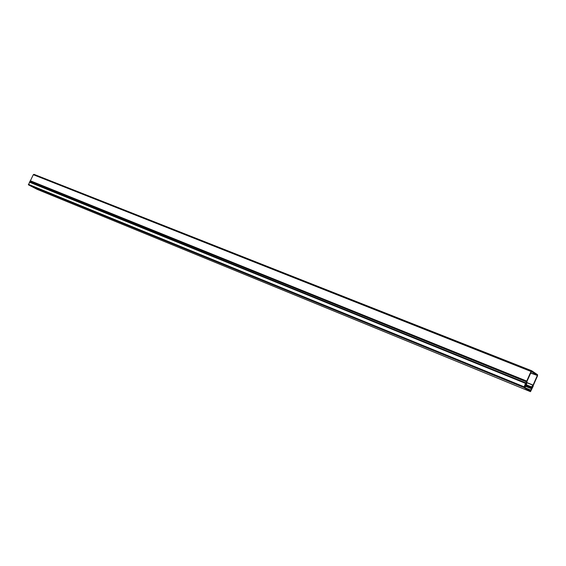 <?xml version="1.0" encoding="UTF-8"?>
<svg xmlns="http://www.w3.org/2000/svg" width="566" height="566" viewBox="0 0 566 566"><rect width="100%" height="100%" fill="white"/><g stroke="black" fill="none" stroke-linecap="round" stroke-linejoin="round"><path stroke-width="0.85" d="M29.991 182.125L30.097 180.957L526.33 381.47M531.573 387.37L532.21 387.965L530.667 391.233L524.137 387.102L525.552 383.684L526.253 383.628L526.267 381.576L526.104 382.984L525.489 383.345L523.946 387.533L530.483 391.665L533.243 386.09L531.842 387.087M531.856 387.484L531.941 387.13M526.09 383.783L525.616 383.585L526.09 383.776M37.101 189.334L28.484 184.87L29.701 182.004L525.8 383.033M531.686 370.758L34.024 174.356L33.309 174.703L30.38 180.787L526.741 381.088L526.316 384.024L525.375 384.081L524.498 386.062L524.449 387.293L524.993 387.639L525.333 386.847L524.809 386.26L525.418 384.873L526.536 384.576L527.059 381.173L531.432 371.487M526.741 381.088L531.007 371.452L531.736 370.772L537.573 374.734L537.516 375.859L533.321 385.354L531.608 387.328L532.033 388.354L530.384 391.049L529.84 390.71L530.179 389.924L530.717 390.264L531.474 388.743L524.894 386.062M530.745 372.845L537.268 375.435L531.439 371.494M537.268 375.435L530.646 373.058M526.896 382.581L533.094 385.092L537.254 375.675M533.094 385.092L531.191 387.222L531.474 388.743M37.066 189.32L530.483 391.665L37.052 189.313M28.484 184.87L523.946 387.533M523.982 386.748L28.357 184.304M29.39 182.153L525.489 383.345M29.913 181.141L526.231 381.725M526.104 382.984L30.04 182.026M532.217 387.717L531.545 387.448M525.793 383.033L29.708 182.011M33.309 174.703L531.007 371.452M533.023 385.205L526.882 382.722M526.387 384.83L531.41 386.875M525.029 385.764L531.042 388.212M531.078 387.484L525.305 385.135M524.986 385.856L531.488 388.502M525.581 383.635L526.338 383.946M525.425 384.873L531.191 387.222M525.305 387.837L530.873 390.115M525.722 388.099L530.165 389.917L525.722 388.099M30.097 180.957L526.444 381.406M531.707 370.758L34.024 174.356"/></g></svg>
